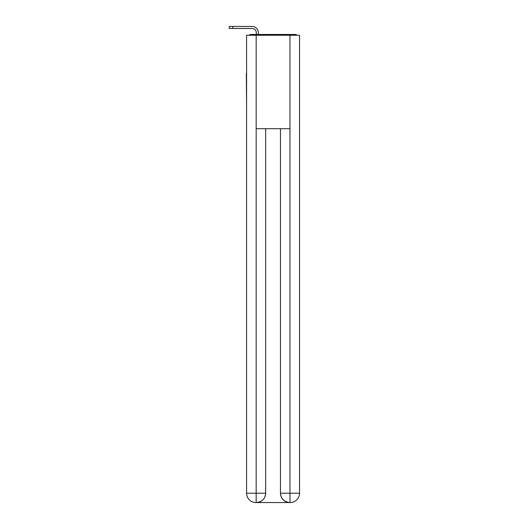 <?xml version="1.0" encoding="UTF-8"?>
<svg xmlns="http://www.w3.org/2000/svg" width="529" height="529" viewBox="0 0 529 529"><rect width="100%" height="100%" fill="white"/><g stroke="black" fill="none" stroke-linecap="round" stroke-linejoin="round"><path stroke-width="0.79" d="M299.546 108.147L299.546 42.419M246.587 73.412L246.587 42.419M246.355 73.412L246.587 108.147M297.166 35.251A3.114 3.114 0 0 0 295.109 34.471L251.024 34.471A3.114 3.114 0 0 0 248.967 35.251M251.024 34.471L256.32 34.471L256.32 32.679A4.206 4.206 0 0 0 252.115 28.473L229.216 28.473L229.216 26.45L252.115 26.45A6.229 6.229 0 0 1 258.35 32.679L258.35 34.471L260.916 34.471M285.217 34.471L295.109 34.471M256.168 35.251L246.587 35.251L246.587 493.207A9.343 9.343 0 0 0 255.93 502.55L289.813 502.55A9.343 9.343 0 0 1 280.469 493.207L280.469 128.712L280.469 493.207C280.939 498.715 284.06 501.829 289.813 502.55L290.203 502.55A9.343 9.343 0 0 0 299.546 493.207L299.546 35.251L256.168 35.251L256.168 128.712L289.965 128.712L289.965 35.251M265.67 128.712L265.67 493.207A9.343 9.343 0 0 1 256.32 502.55C262.1 501.948 265.214 498.827 265.67 493.207L265.67 128.712M280.469 493.207L289.965 493.207L290.037 502.55M246.587 493.207A9.343 9.343 0 0 0 255.93 502.55A9.343 9.343 0 0 1 246.587 493.207L256.168 493.207L256.168 502.55M256.32 32.679A4.206 4.206 0 0 0 252.115 28.473A4.206 4.206 0 0 1 256.32 32.679A4.206 4.206 0 0 0 252.115 28.473A4.206 4.206 0 0 1 256.32 32.679A4.206 4.206 0 0 0 252.115 28.473A4.206 4.206 0 0 1 256.32 32.679A4.206 4.206 0 0 0 252.115 28.473A4.206 4.206 0 0 1 256.32 32.679A4.206 4.206 0 0 0 252.115 28.473A4.206 4.206 0 0 1 256.32 32.679A4.206 4.206 0 0 0 252.115 28.473A4.206 4.206 0 0 1 256.32 32.679A4.206 4.206 0 0 0 252.115 28.473A4.206 4.206 0 0 1 256.32 32.679A4.206 4.206 0 0 0 252.115 28.473A4.206 4.206 0 0 1 256.32 32.679A4.206 4.206 0 0 0 252.115 28.473A4.206 4.206 0 0 1 256.32 32.679A4.206 4.206 0 0 0 252.115 28.473A4.206 4.206 0 0 1 256.32 32.679A4.206 4.206 0 0 0 252.115 28.473A4.206 4.206 0 0 1 256.32 32.679A4.206 4.206 0 0 0 252.115 28.473A4.206 4.206 0 0 1 256.32 32.679M232.727 26.45L252.115 26.45L232.727 26.45L252.115 26.45L232.727 26.45L252.115 26.45L232.727 26.45L252.115 26.45L232.727 26.45L252.115 26.45L232.727 26.45L252.115 26.45L232.727 26.45L252.115 26.45L232.727 26.45L252.115 26.45L232.727 26.45L252.115 26.45L232.727 26.45L252.115 26.45L232.727 26.45L252.115 26.45L232.727 26.45L252.115 26.45L232.727 26.45L232.727 28.473M265.67 493.207L256.168 493.207L256.168 128.712M289.965 128.712L289.965 493.207L299.546 493.207"/></g></svg>
